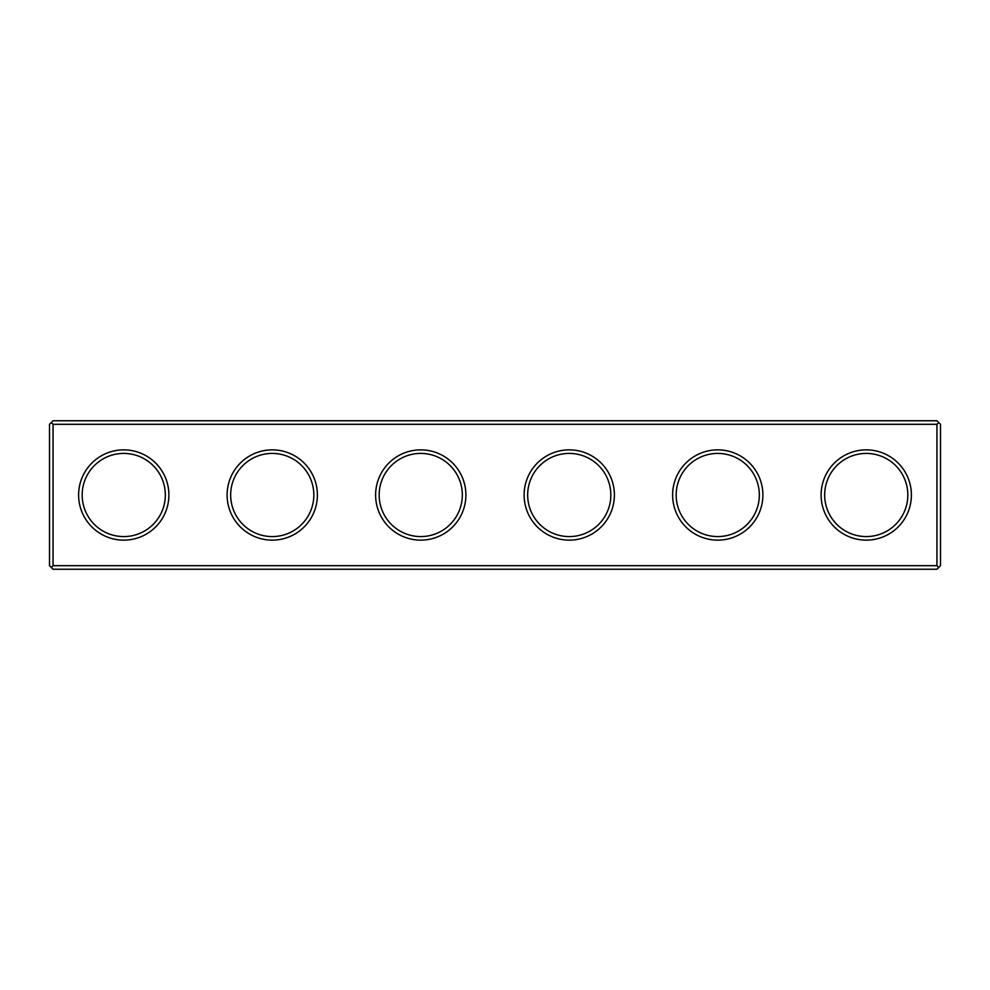 <?xml version="1.0" encoding="UTF-8"?>
<svg xmlns="http://www.w3.org/2000/svg" width="990" height="990" viewBox="0 0 990 990"><rect width="100%" height="100%" fill="white"/><g stroke="black" fill="none" stroke-linecap="round" stroke-linejoin="round"><path stroke-width="1.49" d="M936.936 424.314L53.064 424.314L51.282 422.532L53.064 420.75L936.936 420.75L938.718 422.532L936.936 424.314L936.936 565.686L938.718 567.468L940.5 565.686L940.5 424.314L938.718 422.532M51.282 422.532L49.5 424.314L49.5 565.686L51.282 567.468L53.064 565.686L936.936 565.686M53.064 424.314L53.064 565.686M911.394 495A45.144 45.144 0 0 1 843.678 534.093A45.144 45.144 0 0 1 843.678 455.907A45.144 45.144 0 0 1 911.394 495M762.894 495A45.144 45.144 0 0 1 695.178 534.093A45.144 45.144 0 0 1 695.178 455.907A45.144 45.144 0 0 1 762.894 495M614.394 495A45.144 45.144 0 0 1 546.678 534.093A45.144 45.144 0 0 1 546.678 455.907A45.144 45.144 0 0 1 614.394 495M465.894 495A45.144 45.144 0 0 1 398.178 534.093A45.144 45.144 0 0 1 398.178 455.907A45.144 45.144 0 0 1 465.894 495M317.394 495A45.144 45.144 0 0 1 249.678 534.093A45.144 45.144 0 0 1 249.678 455.907A45.144 45.144 0 0 1 317.394 495M168.894 495A45.144 45.144 0 0 1 101.178 534.093A45.144 45.144 0 0 1 101.178 455.907A45.144 45.144 0 0 1 168.894 495M51.282 567.468L53.064 569.25L936.936 569.25L938.718 567.468M907.83 495A41.58 41.58 0 0 1 845.46 531.011A41.58 41.58 0 0 1 845.46 458.989A41.58 41.58 0 0 1 907.83 495M759.33 495A41.58 41.58 0 0 1 696.96 531.011A41.58 41.58 0 0 1 696.96 458.989A41.58 41.58 0 0 1 759.33 495M610.83 495A41.58 41.58 0 0 1 548.46 531.011A41.58 41.58 0 0 1 548.46 458.989A41.58 41.58 0 0 1 610.83 495M462.33 495A41.58 41.58 0 0 1 399.96 531.011A41.58 41.58 0 0 1 399.96 458.989A41.58 41.58 0 0 1 462.33 495M313.83 495A41.58 41.58 0 0 1 251.46 531.011A41.58 41.58 0 0 1 251.46 458.989A41.58 41.58 0 0 1 313.83 495M165.33 495A41.58 41.58 0 0 1 102.96 531.011A41.58 41.58 0 0 1 102.96 458.989A41.58 41.58 0 0 1 165.33 495"/></g></svg>
